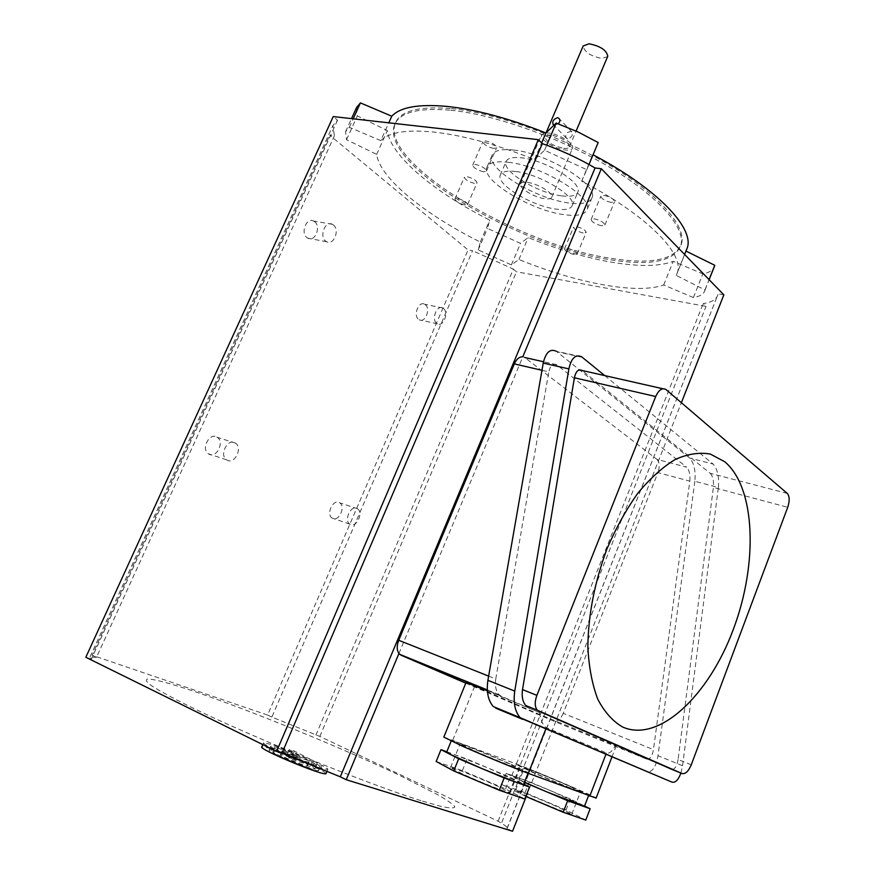 <?xml version="1.0" encoding="UTF-8"?>
<svg xmlns="http://www.w3.org/2000/svg" width="875" height="875" viewBox="0 0 875 875"><rect width="100%" height="100%" fill="white"/><g stroke="black" fill="none" stroke-linecap="round" stroke-linejoin="round"><path stroke-width="0.66" stroke-dasharray="4.38 3.28" d="M216.781 437.03L217.252 437.325C224.798 441.842 216.606 458.631 209.005 454.18L208.414 453.819C200.889 449.214 209.278 432.447 216.781 437.03M234.981 442.827L235.463 443.111C242.987 447.65 234.752 464.647 227.161 460.173L226.57 459.812C219.067 455.186 227.5 438.211 234.981 442.827M339.336 502.6L339.675 502.797C345.986 506.483 338.844 522.047 332.522 518.317L332.117 518.077C325.806 514.325 333.102 498.75 339.336 502.6M357.12 508.528L357.448 508.725C363.738 512.411 356.552 528.15 350.273 524.409L349.858 524.169C343.58 520.417 350.908 504.667 357.12 508.528M425.195 304.598C431.036 308.47 425.294 323.356 419.289 319.845L418.731 319.506C412.847 315.711 418.567 300.727 424.561 304.205L425.195 304.598M443.352 308.394C449.159 312.298 443.384 327.337 437.423 323.816L436.866 323.466C431.014 319.648 436.767 304.511 442.728 308L443.352 308.394M314.497 221.594C321.442 226.253 315.175 242.309 307.967 238.263L307.158 237.77C300.158 233.22 306.381 217.044 313.578 221.036L314.497 221.594M333.244 224.864C340.156 229.556 333.845 245.798 326.67 241.73L325.861 241.238C318.894 236.644 325.15 220.292 332.325 224.306L333.244 224.864M567.383 785.356C550.441 777.908 524.869 767.561 524.322 767.955L536.933 773.992C553.93 781.484 580.267 792.127 580.562 791.645L567.383 785.356M527.975 796.753L515.484 790.3C516.163 789.589 541.866 799.805 558.775 807.472L571.834 814.188C571.408 814.997 544.939 804.486 527.975 796.753M472.358 749.886L460.086 743.936C460.731 743.487 488.939 754.862 506.702 762.705L519.597 768.939C519.247 769.508 490.175 757.794 472.358 749.886M462.623 774.025L450.505 767.605C451.292 766.795 479.664 778.006 497.394 786.111L510.147 792.816C509.644 793.745 480.397 782.195 462.623 774.025M524.486 782.184L511.777 775.688L517.923 777.569L549.795 790.344L584.467 806.258M571.659 786.942L588.777 795.102C588.427 795.747 554.302 781.955 532.361 772.286L516.195 764.542C516.939 764.061 549.806 777.35 571.659 786.942M446.666 752.139L454.158 754.425L488.556 768.195L523.611 784.394M511.514 764.498L528.27 772.592C527.866 773.347 490.175 758.155 467.184 747.961L451.467 740.327C452.353 739.769 488.6 754.381 511.514 764.498M443.811 737.122L516.37 763.962C537.283 771.717 595.864 796.753 596.116 798.087M466.047 682.522L536.539 713.158L615.508 745.555C612.073 751.559 609.055 754.042 606.43 753.014L546.35 727.639C543.408 726.348 541.133 721.328 539.536 712.567L487.32 690.255M380.8 140.634L349.333 127.28L345.538 131.775L346.511 139.705L376.666 154.372C379.87 178.303 424.845 214.463 480.331 242.058L478.209 249.933L511.394 264.906L518.919 259.492C576.898 283.139 636.923 294.722 663.709 284.966L693.416 297.566C700.153 296.461 704.025 293.945 705.053 290.008L676.266 275.417L677.633 271.797C683.55 252.7 645.4 214.211 581.656 181.213L586.797 169.706L544.578 150.238L534.548 159.545C497.383 144.791 464.286 135.68 435.291 132.213C407.159 129.303 388.992 132.103 380.8 140.634L388.795 122.828M567.744 138.819L566.65 138.414C564.55 134.695 565.95 132.388 570.85 131.502L571.889 131.83C573.3 134.881 571.911 137.211 567.744 138.819M563.708 148.345C567.033 148.684 568.958 148.148 569.483 146.727C567.973 141.323 561.553 137.331 550.222 134.717L544.567 136.347C546.066 141.739 552.442 145.731 563.708 148.345M607.6 56.645L601.814 58.428C590.559 56.164 584.347 52.019 583.166 45.981M554.334 125.081L558.228 123.802M527.417 182.416C537.72 183.564 553.602 193.167 551.841 197.105C551.25 198.734 548.877 199.281 544.731 198.734C534.461 197.509 518.788 188.07 520.483 184.056C521.052 182.47 523.359 181.923 527.417 182.416M546 132.88L548.516 132.989C558.873 133.842 574.536 143.653 572.6 147.995C571.944 149.778 569.527 150.456 565.359 150.019C555.045 149.078 539.591 139.442 541.45 135.023L545.727 132.891M611.177 202.442C605.106 200.987 601.65 198.909 600.83 196.208L604.166 195.409C610.258 196.864 613.725 198.953 614.556 201.655L611.177 202.442M601.53 225.739C595.448 224.23 591.981 222.173 591.106 219.559L594.42 218.848C600.512 220.358 604.002 222.425 604.877 225.039L601.53 225.739M583.198 232.98C577.588 231.547 574.372 229.655 573.541 227.27L576.527 226.68C582.159 228.102 585.386 230.005 586.206 232.378L583.198 232.98M574.197 254.592C568.586 253.127 565.348 251.245 564.484 248.948L567.448 248.423C573.081 249.889 576.319 251.77 577.183 254.078L574.197 254.592M474.425 183.356C468.65 181.891 465.292 179.856 464.363 177.264L466.955 176.663C472.752 178.139 476.109 180.162 477.039 182.755L474.425 183.356M465.03 205.012C459.255 203.503 455.875 201.491 454.902 198.986L457.472 198.45C463.258 199.959 466.648 201.972 467.622 204.477L465.03 205.012M493.697 148.466C487.43 146.945 483.82 144.703 482.869 141.739L485.745 140.952C492.034 142.472 495.655 144.703 496.595 147.678L493.697 148.466M483.58 171.795C477.312 170.231 473.681 168.011 472.686 165.145L475.53 164.434C481.819 165.998 485.461 168.219 486.456 171.084L483.58 171.795M561.258 195.825C537.666 193.069 502.053 171.467 505.958 161.875C507.259 158.178 512.509 156.833 521.708 157.839C545.508 160.158 582.225 182.613 577.97 191.844C576.516 195.748 570.948 197.072 561.258 195.825M515.834 171.511C506.658 170.439 501.43 171.708 500.172 175.306C496.377 184.647 532.12 206.117 555.68 209.048C565.359 210.372 570.905 209.125 572.316 205.33C576.472 196.35 539.602 174.016 515.834 171.511M513.603 150.052C546.766 153.147 598.194 184.636 592.156 197.4C590.1 202.891 582.269 204.728 568.641 202.923C535.883 198.975 486.609 169.148 491.947 155.684C493.73 150.598 500.948 148.728 513.603 150.052M508.331 162.28C541.45 165.616 593.064 196.952 587.158 209.398C585.156 214.758 577.347 216.497 563.741 214.605C531.016 210.438 481.578 180.764 486.773 167.617C488.502 162.652 495.688 160.869 508.331 162.28M450.8 110.228C495.217 114.625 560.886 138.053 609.886 167.387C658.984 196.766 685.562 227.752 680.969 245.12C674.384 261.483 650.497 266.295 609.306 259.58C517.519 245.897 381.292 165.419 394.242 125.77C398.617 112.612 417.473 107.439 450.8 110.228M451.511 108.62C495.939 112.984 561.586 136.391 610.575 165.747C659.652 195.136 686.197 226.177 681.581 243.6C674.986 260.006 651.087 264.863 609.886 258.18C518.087 244.562 381.905 164.041 394.92 124.272C399.317 111.081 418.173 105.864 451.511 108.62M309.695 760.9L280.317 748.956L274.608 747.742C272.212 748.409 298.889 760.353 311.117 764.072L316.498 765.177L314.256 763.295L305.506 761.502C297.598 759.095 280.47 751.417 281.991 750.98L297.73 756.339L290.041 753.998L295.466 756.7L309.695 760.9L308.131 764.597C296.242 758.658 273.623 750.181 273.011 751.472C269.894 752.609 314.081 771.006 314.923 768.917L312.692 767.003L307.497 765.811C306.928 767.145 278.48 755.3 280.459 754.556C282.144 754.458 287.394 756.241 296.22 759.894L288.542 757.487L293.989 760.178L308.131 764.597M296.516 759.281L319.648 767.834L327.775 769.497C328.223 769.027 326.342 767.648 322.109 765.384L316.914 764.017L320.25 766.631L313.939 765.341C299.556 760.977 268.078 746.878 270.922 746.102L277.681 747.545C288.87 751.286 300.387 755.967 312.211 761.589L317.231 762.902L294.306 751.002L289.275 749.656L297.402 754.053L272.453 744.68L263.572 742.777C263.32 744.013 270.364 747.852 284.703 754.272M422.57 801.15L441.339 806.466C450.023 808.303 454.519 808.391 454.825 806.728C452.823 804.147 447.234 800.188 438.047 794.861L397.556 774.386C339.052 746.736 251.606 710.959 195.223 691.742C171.927 683.922 155.225 679.328 147.984 678.956C144.988 679.492 146.18 681.767 151.572 685.792C159.502 690.823 171.588 697.419 187.83 705.567C249.211 735.995 369.666 784.941 422.57 801.15M512.553 831.25L507.139 828.505C508.156 827.673 505.137 825.234 498.094 821.209L319.845 736.422L271.873 717.084L472.577 250.72L468.059 249.933L329.711 135.198L334.414 135.778L332.883 125.584L337.52 120.214L333.233 116.572M271.873 717.084L267.597 715.05L468.059 249.933M315.908 735.088L513.363 269.117L472.577 250.72M319.845 736.422L516.491 271.764L513.363 269.117M267.597 715.05L92.137 655.222L329.711 135.198M92.137 655.222L96.491 657.355L334.414 135.778M96.491 657.355L90.059 656.895L91.361 659.159L337.52 120.214M398.923 653.494L522.802 356.803L556.992 364.984L686.612 467.141L656.972 459.408L525.131 357.788M526.203 796.6L681.373 402.697M506.953 828.592L717.938 294.492C716.658 299.348 711.747 302.367 703.205 303.559L706.016 306.348L516.491 271.764M723.855 294.842L718.058 293.825M501.823 822.38L706.016 306.348M498.094 821.209L703.205 303.559M680.925 773.073L682.566 765.691L718.364 487.517L694.87 481.25C695.778 470.553 694.017 462.809 689.566 458.019L556.205 351.225L581.667 356.803M694.87 481.25L658 755.748C655.889 767.255 652.159 772.581 646.811 771.706M465.784 683.167L553.788 721.175L646.702 759.106L615.508 745.555M646.702 759.106C649.917 759.675 652.159 756.503 653.45 749.591L563.227 713.3L657.913 472.609L689.828 481.141L653.45 749.591M689.828 481.141C690.375 474.677 689.314 470.006 686.612 467.141M556.992 364.984L556.609 364.711C552.902 363.038 550.298 365.422 548.811 371.864L541.975 370.289M488.633 676.112L495.764 678.945L548.811 371.864M495.764 678.945C494.802 685.792 495.895 691.031 499.056 694.673L500.434 695.581M656.972 459.408L658.339 461.169C659.652 464.363 659.509 468.18 657.913 472.609M563.227 713.3C561.28 717.872 558.819 720.562 555.833 721.372L553.788 721.175M91.361 659.159L85.827 657.278M295.466 756.7L293.989 760.178M314.256 763.295L312.692 767.003M308.634 761.688L307.125 765.264M297.73 756.339L296.22 759.894M290.041 753.998L288.542 757.487M312.211 761.589L310.614 765.373L315.536 766.905L292.381 755.53L287.438 753.966L295.706 758.034C276.522 750.236 265.223 746.506 261.822 746.856M316.914 764.017L315.306 767.812L318.631 770.47C317.68 772.942 265.584 751.264 269.281 749.93C270.025 748.42 296.614 758.384 310.614 765.373M317.231 762.902L315.536 766.905M294.306 751.002L292.381 755.53M289.275 749.656L287.438 753.966M297.402 754.053L295.706 758.034M326.134 773.38L320.414 769.409L315.306 767.812M322.109 765.384L320.414 769.409M356.508 107.658L357.328 115.905L387.341 130.616C390.042 155.531 434.525 192.402 489.759 220.117L487.463 228.386L520.527 243.37L528.205 237.573C586.031 261.122 646.133 272.038 673.225 261.319L702.844 273.886C708.4 272.836 712.075 270.812 713.858 267.805M593.053 154.788L598.194 142.548M581.656 181.213L592.791 154.656M676.266 275.417L686.022 251.103M705.141 289.559L709.078 279.639M693.416 297.566L702.844 273.886M663.709 284.966L673.225 261.319M518.919 259.492L528.205 237.573M511.394 264.906L520.527 243.37M478.209 249.933L487.463 228.386M480.331 242.058L489.759 220.117M376.666 154.372L387.341 130.616M346.511 139.705L357.328 115.905M349.333 127.28L353.172 118.825M534.548 159.545L541.647 142.942M544.578 150.238L546.722 145.195M586.797 169.706L588.984 164.489M539.536 712.567L487.364 690.867M691.261 764.805L678.081 759.5L713.398 487.441L787.719 507.303M678.081 759.5C676.867 766.391 674.702 769.65 671.562 769.256M582.094 370.475L666.192 389.692M787.27 493.413L710.227 473.309L582.466 370.748M710.227 473.309C712.873 476.186 713.934 480.9 713.398 487.441M718.364 487.517C719.239 476.689 717.489 468.869 713.114 464.056L689.566 458.019M604.756 375.605L713.114 464.056M446.819 751.767L467.031 759.095L510.191 777.328L523.709 784.131M436.177 761.458L462.372 770.656L505.575 788.955L524.814 799.039M462.372 770.656L467.031 759.095M505.575 788.955L510.191 777.328M524.388 782.403L506.231 773.325L529.364 781.725L570.314 799.006L584.566 806.006M525.842 796.447L501.791 784.481L525.055 792.641L566.048 809.998L585.791 820.061M520.133 794.03L523.983 784.273M501.791 784.481L506.231 773.325M525.055 792.641L529.364 781.725M566.048 809.998L570.314 799.006M452.812 740.108L474.633 686.394M682.566 765.691L658 755.748M582.4 357.35L556.948 351.761M545.727 729.203L546.35 727.639M516.37 763.962L536.539 713.158M605.861 754.491L606.43 753.014M235.463 443.111L217.252 437.325M357.448 508.725L339.675 502.797M437.423 323.816L419.289 319.845M326.67 241.73L307.967 238.263M515.484 790.3L524.322 767.955M450.505 767.605L460.086 743.936M588.547 795.692L588.777 795.102M528.008 773.248L528.27 772.592M566.65 138.414L553.317 124.764M569.483 146.727L576.1 131.086M551.841 197.105L572.6 147.995M591.106 219.559L600.83 196.208M564.484 248.948L573.541 227.27M454.902 198.986L464.363 177.264M472.686 165.145L482.869 141.739M500.172 175.306L505.958 161.875M592.156 197.4L587.158 209.398M680.969 245.12L681.581 243.6M90.059 656.895L332.883 125.584M507.139 828.505L717.938 294.492M274.608 747.742L273.011 751.472M316.498 765.177L314.923 768.917M281.991 750.98L280.459 754.556M309.017 762.223L307.497 765.811M270.922 746.102L269.281 749.93M320.25 766.631L318.631 770.47M263.572 742.777L262.784 744.603M327.775 769.497L326.878 771.619M394.242 125.77L394.92 124.272M491.947 155.684L486.773 167.617M572.316 205.33L577.97 191.844M486.456 171.084L496.595 147.678M467.622 204.477L477.039 182.755M577.183 254.078L586.206 232.378M604.877 225.039L614.556 201.655M520.483 184.056L541.45 135.023M544.567 136.347L546.077 132.803M571.889 131.83L559.377 118.869M677.633 271.797L684.6 254.45M705.053 290.008L709.144 279.694M345.538 131.775L351.52 118.639M499.056 694.673L487.298 689.905M556.609 364.711L543.495 361.747M665.831 389.408L662.9 388.752M611.92 757.039L616.208 745.916M451.161 741.081L451.467 740.327M511.777 775.688L516.195 764.542M510.147 792.816L519.597 768.939M571.834 814.188L580.562 791.645M332.325 224.306L313.578 221.036M442.728 308L424.561 304.205M349.858 524.169L332.117 518.077M226.57 459.812L208.414 453.819"/><path stroke-width="1.31" d="M584.467 806.258L546.12 791.612L524.486 782.184M523.611 784.394L516.994 782.567L481.359 768.348L449.706 754.141L446.666 752.139L451.161 741.081M596.116 798.087L528.292 773.358C514.828 768.403 482.639 755.125 462.547 746.233L443.811 737.122L466.047 682.522L487.364 690.867M733.294 629.464C758.122 563.752 755.759 487.878 724.784 461.759L710.347 454.07C699.475 452.123 687.805 453.906 675.336 459.408C662.659 467.097 650.234 478.264 638.028 492.931C626.292 509.359 615.923 528.062 606.911 549.041C594.562 582.356 588.208 615.059 587.847 647.128C588.886 667.067 592.178 684.414 597.745 699.158C604.461 712.009 612.752 721.295 622.628 727.016C659.072 743.247 708.892 695.352 733.294 629.464M588.984 164.489L598.194 142.548L577.872 131.895L556.161 123.069L545.913 132.967C508.856 118.3 475.792 109.441 446.72 106.389C418.502 103.884 400.192 107.166 391.77 116.211L360.423 102.889L356.508 107.658L351.52 118.639M388.795 122.828L391.77 116.211M558.228 123.802C560.252 121.669 560.383 119.766 558.622 118.092L557.495 117.677C553.284 119.35 551.895 121.713 553.317 124.764L554.028 125.027M546.077 132.803L583.166 45.981L589.017 43.772C600.337 46.036 606.594 50.181 607.775 56.219L607.6 56.645M538.344 139.661L276.587 751.406L85.827 657.278L333.233 116.572L538.344 139.661L542.336 143.631C561.105 150.227 578.681 158.342 595.066 167.967L601.322 168.744L723.855 294.842L681.373 402.697M276.587 751.406L282.023 753.123L542.336 143.631M282.023 753.123L340.309 776.814L595.066 167.967M541.975 370.289L514.314 363.902C516.545 359.045 519.378 356.683 522.802 356.803L601.322 168.744M604.756 375.605L581.667 356.803C575.575 354.047 571.32 358.083 568.892 368.9L514.752 691.097C513.155 702.669 514.959 711.528 520.155 717.675L671.584 781.966L493.325 706.584C488.075 700.47 486.27 691.72 487.9 680.323L543.233 363.081C545.716 352.417 550.036 348.469 556.205 351.225M340.309 776.814L346.227 779.712L398.923 653.494C396.725 650.114 396.648 645.717 398.716 640.27L488.633 676.112M487.32 690.255L401.056 655.211L465.784 683.167M401.056 655.211L398.923 653.494M346.227 779.712L512.553 831.25L526.203 796.6M284.703 754.272L296.516 759.281M262.784 744.603L261.822 746.856C256.933 748.552 324.877 776.836 326.047 773.587L326.134 773.38M713.858 267.805L714.766 265.3L686.022 251.103L687.477 247.297C693.766 227.27 656.294 187.939 593.053 154.788M709.078 279.639L714.766 265.3M353.172 118.825L360.423 102.889M541.647 142.942L545.913 132.967M546.722 145.195L556.161 123.069M514.314 363.902L398.716 640.27M671.562 769.256L682.117 773.566C685.431 774.222 688.483 771.302 691.261 764.805L787.719 507.303C789.786 500.894 789.633 496.267 787.27 493.413L665.831 389.408C662.113 387.592 658.733 389.966 655.703 396.517L536.878 695.341C534.527 702.002 534.702 706.967 537.392 710.248L682.117 773.566M538.694 711.134L671.453 769.212M527.155 706.442L525.788 705.534C522.67 701.87 521.577 696.566 522.517 689.609L536.878 695.341M655.703 396.517L574.405 377.77L522.517 689.609M574.405 377.77C575.87 371.23 578.43 368.802 582.094 370.475L662.9 388.752M671.584 781.966C675.084 783.234 678.191 780.27 680.925 773.073M523.709 784.131L529.528 787.062L504.131 777.973L458.686 758.756L440.989 749.645L446.819 751.767M529.528 787.062L524.814 799.039L499.264 790.234L453.764 770.941L436.177 761.458L440.989 749.645M499.264 790.234L504.131 777.973M453.764 770.941L458.686 758.756M584.566 806.006L590.144 808.752L567.678 800.713L524.388 782.403M590.144 808.752L585.791 820.061L563.194 812.262L525.842 796.447M563.194 812.262L567.678 800.713M523.983 784.273L524.672 782.545M522.572 719.283L495.764 708.192M514.752 691.097L487.9 680.323M568.892 368.9L543.233 363.081M528.292 773.358L545.727 729.203M589.783 796.152L605.861 754.491M584.423 806.378L588.547 795.692M523.556 784.536L528.008 773.248M576.1 131.086L607.775 56.219M326.878 771.619L326.047 773.587M559.377 118.869L558.622 118.092M684.6 254.45L687.477 247.297M709.144 279.694L714.667 265.77M487.298 689.905L399.678 654.325M543.495 361.747L524.737 357.514M520.155 717.675L493.325 706.584M537.392 710.248L525.788 705.534M596.083 798.197L611.92 757.039"/></g></svg>

